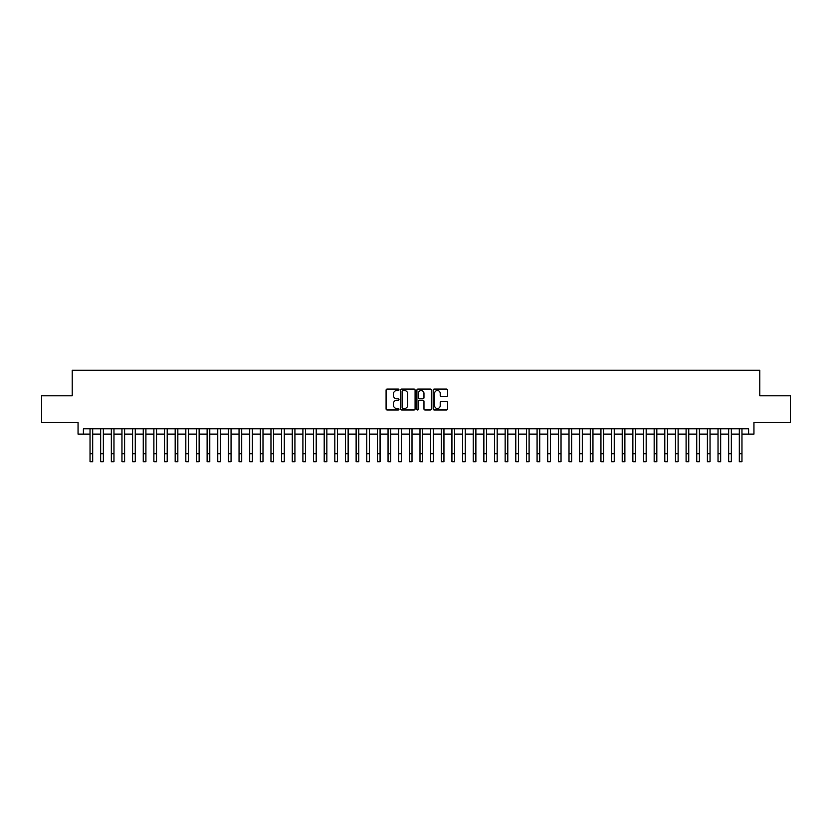 <?xml version="1.0" encoding="UTF-8"?>
<svg xmlns="http://www.w3.org/2000/svg" width="832" height="832" viewBox="0 0 832 832"><rect width="100%" height="100%" fill="white"/><g stroke="black" fill="none" stroke-linecap="round" stroke-linejoin="round"><path stroke-width="1.25" d="M398.975 389.813A0.728 0.728 0 0 0 398.237 389.085L387.14 389.085A1.04 1.04 0 0 0 386.09 390.125L386.09 408.928A1.04 1.04 0 0 0 387.14 409.978L398.237 409.978A0.728 0.728 0 0 0 398.975 409.24A0.728 0.728 0 0 0 398.237 408.512L396.802 408.512A3.338 3.338 0 0 1 393.463 405.174L393.463 403.603A3.338 3.338 0 0 1 396.802 400.265L398.237 400.265A0.728 0.728 0 0 0 398.975 399.526A0.728 0.728 0 0 0 398.237 398.798L396.802 398.798A3.338 3.338 0 0 1 393.463 395.45L393.463 393.89A3.338 3.338 0 0 1 396.802 390.541L398.237 390.541A0.728 0.728 0 0 0 398.975 389.813M446.534 396.448A1.04 1.04 0 0 0 447.574 395.398L447.574 390.125A1.04 1.04 0 0 0 446.534 389.085L434.2 389.085A1.04 1.04 0 0 0 433.16 390.125L433.16 408.928A1.04 1.04 0 0 0 434.2 409.978L446.534 409.978A1.04 1.04 0 0 0 447.574 408.928L447.574 402.563A1.04 1.04 0 0 0 446.534 401.513L441.262 401.513A1.04 1.04 0 0 0 440.211 402.563L440.211 405.714A2.798 2.798 0 0 1 437.414 408.512A2.798 2.798 0 0 1 434.626 405.714L434.626 393.338A2.798 2.798 0 0 1 437.414 390.541A2.798 2.798 0 0 1 440.211 393.338L440.211 395.398A1.04 1.04 0 0 0 441.262 396.448L446.534 396.448M83.377 434.117L83.377 428.802L748.623 428.802L748.623 434.117L753.948 434.117L753.948 422.417L790.4 422.417L790.4 395.803L759.803 395.803L759.803 370.261L72.197 370.261L72.197 395.803L41.6 395.803L41.6 422.417L78.052 422.417L78.052 434.117L90.033 434.117M415.085 390.125A1.04 1.04 0 0 0 414.045 389.085L401.71 389.085A1.04 1.04 0 0 0 400.67 390.125L400.67 408.928A1.04 1.04 0 0 0 401.71 409.978L414.045 409.978A1.04 1.04 0 0 0 415.085 408.928L415.085 390.125M417.955 389.085L430.29 389.085A1.04 1.04 0 0 1 431.33 390.125L431.33 408.928A1.04 1.04 0 0 1 430.29 409.978L425.006 409.978A1.04 1.04 0 0 1 423.966 408.928L423.966 401.305A1.04 1.04 0 0 0 422.926 400.265L419.422 400.265A1.04 1.04 0 0 0 418.382 401.305L418.382 409.24A0.728 0.728 0 0 1 417.643 409.978A0.728 0.728 0 0 1 416.915 409.24L416.915 390.125A1.04 1.04 0 0 1 417.955 389.085M92.695 434.117L100.672 434.117M103.334 434.117L111.322 434.117M113.974 434.117L121.961 434.117M124.623 434.117L132.61 434.117M135.262 434.117L143.25 434.117M145.912 434.117L153.889 434.117M156.551 434.117L164.538 434.117M167.201 434.117L175.178 434.117M177.84 434.117L185.827 434.117M188.49 434.117L196.466 434.117M199.129 434.117L207.116 434.117M209.778 434.117L217.755 434.117M220.418 434.117L228.405 434.117M231.057 434.117L239.044 434.117M241.706 434.117L249.694 434.117M252.346 434.117L260.333 434.117M262.995 434.117L270.972 434.117M273.634 434.117L281.622 434.117M284.284 434.117L292.261 434.117M294.923 434.117L302.91 434.117M305.573 434.117L313.55 434.117M316.212 434.117L324.199 434.117M326.862 434.117L334.838 434.117M337.501 434.117L345.488 434.117M348.14 434.117L356.127 434.117M358.79 434.117L366.777 434.117M369.429 434.117L377.416 434.117M380.078 434.117L388.055 434.117M390.718 434.117L398.705 434.117M401.367 434.117L409.344 434.117M412.006 434.117L419.994 434.117M422.656 434.117L430.633 434.117M433.295 434.117L441.282 434.117M443.945 434.117L451.922 434.117M454.584 434.117L462.571 434.117M465.223 434.117L473.21 434.117M475.873 434.117L483.86 434.117M486.512 434.117L494.499 434.117M497.162 434.117L505.138 434.117M507.801 434.117L515.788 434.117M518.45 434.117L526.427 434.117M529.09 434.117L537.077 434.117M539.739 434.117L547.716 434.117M550.378 434.117L558.366 434.117M561.028 434.117L569.005 434.117M571.667 434.117L579.654 434.117M582.306 434.117L590.294 434.117M592.956 434.117L600.943 434.117M603.595 434.117L611.582 434.117M614.245 434.117L622.222 434.117M624.884 434.117L632.871 434.117M635.534 434.117L643.51 434.117M646.173 434.117L654.16 434.117M656.822 434.117L664.799 434.117M667.462 434.117L675.449 434.117M678.111 434.117L686.088 434.117M688.75 434.117L696.738 434.117M699.39 434.117L707.377 434.117M710.039 434.117L718.026 434.117M720.678 434.117L728.666 434.117M731.328 434.117L739.305 434.117M741.967 434.117L748.623 434.117M402.865 390.541A0.728 0.728 0 0 0 402.126 391.279L402.126 407.784A0.728 0.728 0 0 0 402.865 408.512L404.373 408.512A3.338 3.338 0 0 0 407.722 405.174L407.722 393.89A3.338 3.338 0 0 0 404.373 390.541L402.865 390.541M423.966 393.39A2.798 2.798 0 0 0 421.169 390.593A2.798 2.798 0 0 0 418.382 393.39L418.382 397.748A1.04 1.04 0 0 0 419.422 398.798L422.926 398.798A1.04 1.04 0 0 0 423.966 397.748L423.966 393.39M90.033 453.762L92.695 453.762L92.695 461.739L90.033 461.739L90.033 428.802M92.695 453.762L92.695 428.802M100.672 461.739L103.334 461.739L100.672 461.739L100.672 428.802M103.334 461.739L103.334 428.802M111.322 461.739L113.974 461.739L111.322 461.739L111.322 428.802M113.974 461.739L113.974 428.802M121.961 461.739L124.623 461.739L121.961 461.739L121.961 428.802M124.623 461.739L124.623 428.802M132.61 461.739L135.262 461.739L132.61 461.739L132.61 428.802M135.262 461.739L135.262 428.802M143.25 461.739L145.912 461.739L143.25 461.739L143.25 428.802M145.912 461.739L145.912 428.802M153.889 461.739L156.551 461.739L153.889 461.739L153.889 428.802M156.551 461.739L156.551 428.802M164.538 461.739L167.201 461.739L164.538 461.739L164.538 428.802M167.201 461.739L167.201 428.802M175.178 461.739L177.84 461.739L175.178 461.739L175.178 428.802M177.84 461.739L177.84 428.802M185.827 461.739L188.49 461.739L185.827 461.739L185.827 428.802M188.49 461.739L188.49 428.802M196.466 461.739L199.129 461.739L196.466 461.739L196.466 428.802M199.129 461.739L199.129 428.802M207.116 461.739L209.778 461.739L207.116 461.739L207.116 428.802M209.778 461.739L209.778 428.802M217.755 461.739L220.418 461.739L217.755 461.739L217.755 428.802M220.418 461.739L220.418 428.802M228.405 461.739L231.057 461.739L228.405 461.739L228.405 428.802M231.057 461.739L231.057 428.802M239.044 461.739L241.706 461.739L239.044 461.739L239.044 428.802M241.706 461.739L241.706 428.802M249.694 461.739L252.346 461.739L249.694 461.739L249.694 428.802M252.346 461.739L252.346 428.802M260.333 461.739L262.995 461.739L260.333 461.739L260.333 428.802M262.995 461.739L262.995 428.802M270.972 461.739L273.634 461.739L270.972 461.739L270.972 428.802M273.634 461.739L273.634 428.802M281.622 461.739L284.284 461.739L281.622 461.739L281.622 428.802M284.284 461.739L284.284 428.802M292.261 461.739L294.923 461.739L292.261 461.739L292.261 428.802M294.923 461.739L294.923 428.802M302.91 461.739L305.573 461.739L302.91 461.739L302.91 428.802M305.573 461.739L305.573 428.802M313.55 461.739L316.212 461.739L313.55 461.739L313.55 428.802M316.212 461.739L316.212 428.802M324.199 461.739L326.862 461.739L324.199 461.739L324.199 428.802M326.862 461.739L326.862 428.802M334.838 461.739L337.501 461.739L334.838 461.739L334.838 428.802M337.501 461.739L337.501 428.802M345.488 461.739L348.14 461.739L345.488 461.739L345.488 428.802M348.14 461.739L348.14 428.802M356.127 461.739L358.79 461.739L356.127 461.739L356.127 428.802M358.79 461.739L358.79 428.802M366.777 461.739L369.429 461.739L366.777 461.739L366.777 428.802M369.429 461.739L369.429 428.802M377.416 461.739L380.078 461.739L377.416 461.739L377.416 428.802M380.078 461.739L380.078 428.802M388.055 461.739L390.718 461.739L388.055 461.739L388.055 428.802M390.718 461.739L390.718 428.802M398.705 461.739L401.367 461.739L398.705 461.739L398.705 428.802M401.367 461.739L401.367 428.802M409.344 461.739L412.006 461.739L409.344 461.739L409.344 428.802M412.006 461.739L412.006 428.802M419.994 461.739L422.656 461.739L419.994 461.739L419.994 428.802M422.656 461.739L422.656 428.802M430.633 461.739L433.295 461.739L430.633 461.739L430.633 428.802M433.295 461.739L433.295 428.802M441.282 461.739L443.945 461.739L441.282 461.739L441.282 428.802M443.945 461.739L443.945 428.802M451.922 461.739L454.584 461.739L451.922 461.739L451.922 428.802M454.584 461.739L454.584 428.802M462.571 461.739L465.223 461.739L462.571 461.739L462.571 428.802M465.223 461.739L465.223 428.802M473.21 461.739L475.873 461.739L473.21 461.739L473.21 428.802M475.873 461.739L475.873 428.802M483.86 461.739L486.512 461.739L483.86 461.739L483.86 428.802M486.512 461.739L486.512 428.802M494.499 461.739L497.162 461.739L494.499 461.739L494.499 428.802M497.162 461.739L497.162 428.802M505.138 461.739L507.801 461.739L505.138 461.739L505.138 428.802M507.801 461.739L507.801 428.802M515.788 461.739L518.45 461.739L515.788 461.739L515.788 428.802M518.45 461.739L518.45 428.802M526.427 461.739L529.09 461.739L526.427 461.739L526.427 428.802M529.09 461.739L529.09 428.802M537.077 461.739L539.739 461.739L537.077 461.739L537.077 428.802M539.739 461.739L539.739 428.802M547.716 461.739L550.378 461.739L547.716 461.739L547.716 428.802M550.378 461.739L550.378 428.802M558.366 461.739L561.028 461.739L558.366 461.739L558.366 428.802M561.028 461.739L561.028 428.802M569.005 461.739L571.667 461.739L569.005 461.739L569.005 428.802M571.667 461.739L571.667 428.802M579.654 461.739L582.306 461.739L579.654 461.739L579.654 428.802M582.306 461.739L582.306 428.802M590.294 461.739L592.956 461.739L590.294 461.739L590.294 428.802M592.956 461.739L592.956 428.802M600.943 461.739L603.595 461.739L600.943 461.739L600.943 428.802M603.595 461.739L603.595 428.802M611.582 461.739L614.245 461.739L611.582 461.739L611.582 428.802M614.245 461.739L614.245 428.802M622.222 461.739L624.884 461.739L622.222 461.739L622.222 428.802M624.884 461.739L624.884 428.802M632.871 461.739L635.534 461.739L632.871 461.739L632.871 428.802M635.534 461.739L635.534 428.802M643.51 461.739L646.173 461.739L643.51 461.739L643.51 428.802M646.173 461.739L646.173 428.802M654.16 461.739L656.822 461.739L654.16 461.739L654.16 428.802M656.822 461.739L656.822 428.802M664.799 461.739L667.462 461.739L664.799 461.739L664.799 428.802M667.462 461.739L667.462 428.802M675.449 461.739L678.111 461.739L675.449 461.739L675.449 428.802M678.111 461.739L678.111 428.802M686.088 461.739L688.75 461.739L686.088 461.739L686.088 428.802M688.75 461.739L688.75 428.802M696.738 461.739L699.39 461.739L696.738 461.739L696.738 428.802M699.39 461.739L699.39 428.802M707.377 461.739L710.039 461.739L707.377 461.739L707.377 428.802M710.039 461.739L710.039 428.802M718.026 461.739L720.678 461.739L718.026 461.739L718.026 428.802M720.678 461.739L720.678 428.802M728.666 461.739L731.328 461.739L728.666 461.739L728.666 428.802M731.328 461.739L731.328 428.802M739.305 461.739L741.967 461.739L739.305 461.739L739.305 428.802M741.967 461.739L741.967 428.802M100.672 453.762L103.334 453.762M111.322 453.762L113.974 453.762M121.961 453.762L124.623 453.762M132.61 453.762L135.262 453.762M143.25 453.762L145.912 453.762M153.889 453.762L156.551 453.762M164.538 453.762L167.201 453.762M175.178 453.762L177.84 453.762M185.827 453.762L188.49 453.762M196.466 453.762L199.129 453.762M207.116 453.762L209.778 453.762M217.755 453.762L220.418 453.762M228.405 453.762L231.057 453.762M239.044 453.762L241.706 453.762M249.694 453.762L252.346 453.762M260.333 453.762L262.995 453.762M270.972 453.762L273.634 453.762M281.622 453.762L284.284 453.762M292.261 453.762L294.923 453.762M302.91 453.762L305.573 453.762M313.55 453.762L316.212 453.762M324.199 453.762L326.862 453.762M334.838 453.762L337.501 453.762M345.488 453.762L348.14 453.762M356.127 453.762L358.79 453.762M366.777 453.762L369.429 453.762M377.416 453.762L380.078 453.762M388.055 453.762L390.718 453.762M398.705 453.762L401.367 453.762M409.344 453.762L412.006 453.762M419.994 453.762L422.656 453.762M430.633 453.762L433.295 453.762M441.282 453.762L443.945 453.762M451.922 453.762L454.584 453.762M462.571 453.762L465.223 453.762M473.21 453.762L475.873 453.762M483.86 453.762L486.512 453.762M494.499 453.762L497.162 453.762M505.138 453.762L507.801 453.762M515.788 453.762L518.45 453.762M526.427 453.762L529.09 453.762M537.077 453.762L539.739 453.762M547.716 453.762L550.378 453.762M558.366 453.762L561.028 453.762M569.005 453.762L571.667 453.762M579.654 453.762L582.306 453.762M590.294 453.762L592.956 453.762M600.943 453.762L603.595 453.762M611.582 453.762L614.245 453.762M622.222 453.762L624.884 453.762M632.871 453.762L635.534 453.762M643.51 453.762L646.173 453.762M654.16 453.762L656.822 453.762M664.799 453.762L667.462 453.762M675.449 453.762L678.111 453.762M686.088 453.762L688.75 453.762M696.738 453.762L699.39 453.762M707.377 453.762L710.039 453.762M718.026 453.762L720.678 453.762M728.666 453.762L731.328 453.762M739.305 453.762L741.967 453.762"/></g></svg>
